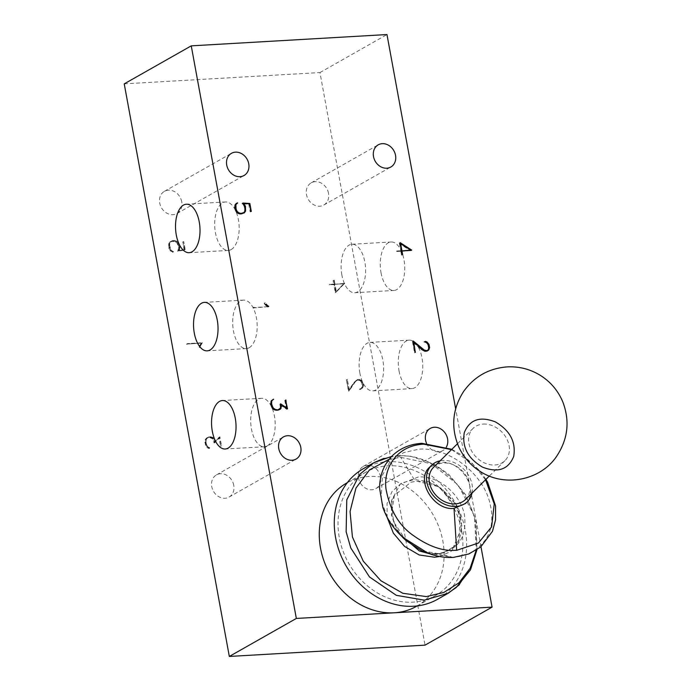 <?xml version="1.0" encoding="UTF-8"?>
<svg xmlns="http://www.w3.org/2000/svg" width="691" height="691" viewBox="0 0 691 691"><rect width="100%" height="100%" fill="white"/><g stroke="black" fill="none" stroke-linecap="round" stroke-linejoin="round"><path stroke-width="0.52" stroke-dasharray="3.46 2.59" d="M238.663 213.113L237.859 213.571L240.148 214.245L240.952 213.787M240.148 214.245L242.411 213.7M241.608 214.158L244.407 212.785M244.07 212.552L244.899 211.446M244.769 211.515L245.495 208.829M245.046 209.088L244.605 206.704L245.124 206.419M244.605 206.704L243.457 204.346L243.975 204.052M243.457 204.346L242.964 203.897L243.465 203.612M242.964 203.897L248.786 204.277L249.589 203.819M248.786 204.277L250.185 211.921L250.988 211.463M250.185 211.921L251.308 211.446M250.505 211.904L249.296 203.802M243.439 203.595L241.997 203.508L242.8 203.05M249.045 203.94L243.5 203.595M241.997 203.508L243.206 204.527L244.009 204.078M243.206 204.527L244.303 206.764L245.106 206.307M244.303 206.764L244.718 209.053L245.521 208.596M244.718 209.053L244.459 211.368L245.262 210.91M244.459 211.368L243.396 212.932M241.496 213.804L240.537 213.666M240.148 213.882L237.963 213.243L238.481 212.949M237.963 213.243L236.339 211.835L236.892 211.524M236.339 211.835L235.26 209.598L235.804 209.287M235.26 209.598L234.836 207.309L235.363 207.015M234.836 207.309L235.553 204.735M235.087 205.002L235.726 204.182M236.685 203.145L237.454 202.636M236.65 203.085L236.175 203.5M235.372 203.957L234.785 204.847L235.596 204.389M234.785 204.847L234.525 207.291L235.329 206.834M234.525 207.291L234.966 209.667L235.769 209.209M234.966 209.667L236.106 212.016L236.909 211.567M236.106 212.016L237.859 213.571M396.91 251.23L401.652 250.954M400.849 251.412L401.523 255.126L402.335 254.668M401.523 255.126L402.646 254.651M401.842 255.109L401.16 251.394L401.678 251.101M401.16 251.394L411.741 250.375M410.54 250.332L399.32 243.094L400.124 242.636M399.32 243.094L400.884 251.006M400.78 251.058L396.047 251.334L396.85 250.876M401.074 250.893L399.761 243.776L410.204 250.513L401.86 250.997M401.661 251.006L401.091 250.988M399.761 243.776L400.279 243.482M416.638 606.257A70.853 59.469 60.4 0 0 442.853 541.096A70.853 59.469 60.4 0 0 346.735 483M461.614 530.455A70.853 59.469 -119.6 0 1 435.399 595.616A70.853 59.469 -119.6 0 1 348.722 563.32A70.853 59.469 -119.6 0 1 365.496 472.359A70.853 59.469 -119.6 0 1 461.614 530.455M363.406 468.662A75.103 63.036 -119.6 0 1 465.285 530.239A75.103 63.036 -119.6 0 1 437.498 599.322M384.015 458.332L397.498 455.887C431.979 452.838 469.509 485.687 475.762 524.296L476.747 546.529L472.091 565.463L459.463 584.646M389.007 459.368L400.754 457.356L431.53 463.773L458.219 485.03L474.51 516.298L476.211 550.209M439.631 556.505L451.068 551.366L458.893 541.684L460.301 514.519L442.361 488.978L428.619 481.584L414.246 479.537L401.592 483.044L392.065 491.422L387.064 503.428L387.133 517.317M398.69 533.245L391.391 514.916L394.362 495.438L410.955 482.188L417.131 481.264L438.405 486.637L456.198 504.465L462.098 526.827L453.426 547.039L450.731 549.017C446.144 552.169 441.281 553.845 436.142 554.027L429.595 553.75M406.092 540.621L393.594 521.8L391.356 500.82L400.296 484.02L418.15 477.075C438.016 474.959 459.843 493.72 464.317 514.061C467.332 536.976 458.548 550.14 437.982 553.569L421.847 550.831M427.755 553.059L453.123 557.352C467.125 556.307 478.06 550.2 485.946 539.032C485.79 538.047 496.881 527.043 488.96 499.576C479.977 470.502 446.593 446.878 418.772 449.185L403.656 452.596L389.344 462.875L382.451 475.175L381.087 500.016L387.876 518.613L402.827 537.33M451.525 449.625L472.255 463.402L485.566 479.744M465.414 503.566C479.917 491.189 461.458 459.981 441.013 462.391L429.612 467.228M471.988 493.115A25.507 20.186 45.4 0 0 442.983 460.448A25.507 20.186 45.4 0 0 440.167 460.811M465.397 499.602A22.673 17.94 45.4 0 0 466.442 476.263A22.673 17.94 45.4 0 0 443.708 463.005A22.673 17.94 45.4 0 0 433.577 467.297M483.216 424.093A22.673 17.94 -134.6 0 1 505.95 437.351A22.673 17.94 -134.6 0 1 504.905 460.698A22.673 17.94 -134.6 0 1 476.22 457.131A22.673 17.94 -134.6 0 1 473.093 428.385A22.673 17.94 -134.6 0 1 483.216 424.093M480.979 546.754L455.645 408.761M124.233 83.861L319.959 72.555L425.043 645.144M319.959 72.555L386.969 34.55M399.027 370.894A24.28 12.196 -93.3 0 0 411.914 388.618A24.28 12.196 -93.3 0 0 422.685 363.682A24.28 12.196 -93.3 0 0 409.107 340.145A24.28 12.196 -93.3 0 0 399.027 370.894M381.017 272.738A24.28 12.196 -93.3 0 0 393.896 290.462A24.28 12.196 -93.3 0 0 404.667 265.525A24.28 12.196 -93.3 0 0 391.097 241.988A24.28 12.196 -93.3 0 0 381.017 272.738M333.796 284.355L329.054 284.632L333.857 284.709L335.325 292.682L343.885 283.776L334.107 284.338L333.114 280.65L333.796 284.355L334.599 283.906L329.054 284.632M201.029 343.574L199.544 345.716L199.449 347.504L201.504 343.185L186.665 344.049L201.832 343.116L199.544 345.716M360.814 381.51L361.773 382.961L362.326 385.975L361.402 388.29L359.536 389.163L360.331 389.456L361.652 388.592L362.663 386.053L362.075 382.849L360.166 380.491L357.074 379.851L353.965 382.434L348.618 390.337L346.398 379.869L348.471 391.192L354.215 382.693L357.238 380.205L358.551 380.136L360.814 381.51L361.626 381.052L362.576 382.503L361.773 382.961M169.96 241.893L168.803 243.603L168.535 246.039L168.975 248.415L171.014 251.584L172.672 251.965L170.357 250.591L168.854 246.074L169.105 243.759L170.176 242.195L172.076 241.314L175.609 241.876L177.216 243.292L178.736 247.81L177.665 251.265L184.402 250.038L182.942 242.075L184.031 249.736L178.468 250.773L179.055 247.836L178.624 245.452L177.466 243.102L175.704 241.556L171.955 240.969L169.96 241.893L168.803 243.603M209.753 437.541L212.698 438.889L214.141 442.974L218.874 437.99L220.697 446.161L219.064 437.256L214.34 442.24L213.968 440.227L212.025 437.861L208.285 437.265L206.281 438.189L205.123 439.908L204.864 442.335L206.445 447.077L208.898 448.589L206.687 446.896L205.598 444.658L205.426 440.063L206.505 438.491L208.406 437.619L210.556 437.083L212.733 437.723L211.93 438.18M380.56 476.868A12.758 10.702 60.4 0 0 363.259 466.408A12.758 10.702 60.4 0 0 360.244 482.784A12.758 10.702 60.4 0 0 375.844 488.597A12.758 10.702 60.4 0 0 380.56 476.868M181.724 201.781A12.758 10.702 60.4 0 0 164.432 191.321A12.758 10.702 60.4 0 0 161.409 207.697A12.758 10.702 60.4 0 0 177.008 213.51A12.758 10.702 60.4 0 0 181.724 201.781M328.519 193.299A12.758 10.702 60.4 0 0 311.218 182.839A12.758 10.702 60.4 0 0 308.195 199.215A12.758 10.702 60.4 0 0 323.803 205.028A12.758 10.702 60.4 0 0 328.519 193.299M233.774 485.35A12.758 10.702 60.4 0 0 216.473 474.89A12.758 10.702 60.4 0 0 213.45 491.266A12.758 10.702 60.4 0 0 229.058 497.079A12.758 10.702 60.4 0 0 233.774 485.35M426.494 443.242A12.758 10.702 60.4 0 0 442.853 450.592A12.758 10.702 60.4 0 0 446.351 447.077M231.2 249.555A24.28 12.196 -93.3 0 0 238.827 222.562A24.28 12.196 -93.3 0 0 225.508 201.962A24.28 12.196 -93.3 0 0 214.737 226.898A24.28 12.196 -93.3 0 0 228.315 250.436A24.28 12.196 -93.3 0 0 231.2 249.555M267.227 445.868A24.28 12.196 -93.3 0 0 274.854 418.876A24.28 12.196 -93.3 0 0 261.543 398.275A24.28 12.196 -93.3 0 0 250.764 423.212A24.28 12.196 -93.3 0 0 264.342 446.749A24.28 12.196 -93.3 0 0 267.227 445.868M249.209 347.711A24.28 12.196 -93.3 0 0 256.845 320.719A24.28 12.196 -93.3 0 0 243.526 300.119A24.28 12.196 -93.3 0 0 232.755 325.055A24.28 12.196 -93.3 0 0 246.324 348.592A24.28 12.196 -93.3 0 0 249.209 347.711M359.89 373.157A24.28 12.196 86.7 0 1 369.97 342.408A24.28 12.196 86.7 0 1 383.54 365.945A24.28 12.196 86.7 0 1 372.769 390.881A24.28 12.196 86.7 0 1 359.89 373.157M341.872 275.001A24.28 12.196 86.7 0 1 351.952 244.251A24.28 12.196 86.7 0 1 365.522 267.788A24.28 12.196 86.7 0 1 354.751 292.725A24.28 12.196 86.7 0 1 341.872 275.001M329.857 284.174L329.123 284.986M334.107 284.338L344.688 283.319L336.128 292.224L334.66 284.26L329.927 284.528M334.66 284.26L333.857 284.709M336.128 292.224L335.325 292.682M344.74 283.595L343.937 284.053M344.688 283.319L343.885 283.776M334.91 283.889L334.237 280.175L333.425 280.632M334.237 280.175L333.114 280.65M333.917 280.192L334.599 283.906M200.355 345.258L199.949 346.882L199.146 347.34M201.832 343.116L187.477 343.591L202.308 342.736L199.949 346.882M200.252 347.046L199.449 347.504M200.675 345.465L199.872 345.923M202.351 342.978L201.547 343.436M202.308 342.736L201.504 343.185M187.477 343.591L186.665 344.049M187.537 343.945L186.734 344.394M362.576 382.503L363.129 385.518L362.326 385.975M354.215 382.693L355.019 382.235L349.275 390.735L347.202 379.419L349.43 389.879L354.768 381.976L357.878 379.394L360.97 380.033L362.879 382.391L363.466 385.595L363.034 387.271L360.4 389.05L362.205 387.832L363.129 385.518M362.723 387.046L361.92 387.504M362.205 387.832L361.402 388.29M361.004 388.67L360.201 389.128M360.339 388.705L359.536 389.163M360.4 389.05L359.596 389.499M361.143 389.007L360.331 389.456M362.464 388.135L361.652 388.592M363.034 387.271L362.231 387.729M363.466 385.595L362.663 386.053M362.879 382.391L362.075 382.849M361.851 380.819L361.048 381.268M360.97 380.033L360.166 380.491M359.363 379.307L358.551 379.765M357.878 379.394L357.074 379.851M356.599 380.283L355.796 380.741M354.768 381.976L353.965 382.434M349.43 389.879L348.618 390.337M347.504 379.402L346.701 379.851M347.202 379.419L346.398 379.869M349.275 390.735L348.471 391.192M355.019 382.235L356.003 381.043M356.806 380.594L357.238 380.205M358.042 379.756L359.355 379.679L358.551 380.136M359.355 379.679L360.832 380.361L360.028 380.819M360.832 380.361L361.626 381.052M169.606 243.154L169.347 245.581L168.535 246.039M178.468 250.773L184.834 249.287L183.746 241.617L185.205 249.581L178.468 250.816L179.28 249.667L179.116 245.072L178.019 242.835L176.412 241.427L174.236 240.788L170.979 241.738L169.908 243.301L169.658 245.616L171.161 250.142L173.381 251.835L170.927 250.323L169.347 245.581M169.779 247.957L168.975 248.415M170.927 250.323L170.124 250.781M171.817 251.127L171.014 251.584M173.381 251.835L172.577 252.293M173.476 251.507L172.672 251.965M171.964 250.816L171.161 251.274M171.161 250.142L170.357 250.591M170.081 247.905L169.269 248.363M169.658 245.616L168.854 246.074M169.908 243.301L169.105 243.759M170.979 241.738L170.176 242.195M172.888 240.865L172.076 241.314M174.236 240.788L173.432 241.237M176.412 241.427L175.609 241.876M178.019 242.835L177.216 243.292M179.116 245.072L178.313 245.53M179.539 247.361L178.736 247.81M179.28 249.667L178.468 250.125M178.468 250.816L177.665 251.265M185.205 249.581L184.402 250.038M183.746 241.617L182.942 242.075M183.435 241.643L182.623 242.092M184.834 249.287L184.031 249.736M179.28 250.315L179.591 249.822L178.788 250.28M179.591 249.822L179.859 247.378L179.055 247.836M179.859 247.378L179.427 245.003L178.624 245.452M179.427 245.003L178.269 242.653L177.466 243.102M178.269 242.653L176.507 241.099L175.704 241.556M176.507 241.099L174.218 240.425L173.415 240.883M174.218 240.425L171.955 240.969M172.759 240.511L170.763 241.435M212.733 437.723L213.502 438.431L212.698 438.889M214.34 442.24L219.868 436.798L221.5 445.704L219.678 437.533L214.944 442.525L213.502 438.431M214.46 439.865L213.649 440.322M214.944 442.525L214.141 442.974M219.678 437.533L218.874 437.99M221.18 445.73L220.377 446.179M221.5 445.704L220.697 446.161M219.868 436.798L219.064 437.256M215.143 441.782L214.771 439.77L213.968 440.227M214.771 439.77L213.744 438.18L212.94 438.638M213.744 438.18L212.828 437.403L212.025 437.861M212.828 437.403L210.539 436.729L209.736 437.187M210.539 436.729L208.285 437.265M209.088 436.816L206.281 438.189M207.084 437.731L205.123 439.908M205.935 439.45L205.668 441.886L204.864 442.335M205.668 441.886L206.099 444.261L205.296 444.719M206.099 444.261L207.248 446.628L206.445 447.077M207.248 446.628L208.146 447.431L207.335 447.889M208.146 447.431L209.701 448.131L208.898 448.589M209.701 448.131L208.993 448.269M209.796 447.811L208.285 447.12L207.481 447.578M208.285 447.12L207.49 446.438L206.687 446.896M207.49 446.438L206.402 444.201L205.598 444.658M206.402 444.201L205.978 441.92L205.175 442.37M205.978 441.92L206.229 439.606L205.426 440.063M206.229 439.606L207.309 438.034L206.505 438.491M207.309 438.034L208.406 437.619M209.209 437.161L210.556 437.083M344.092 283.707L336.31 291.507L334.98 284.234L344.092 283.707L334.98 284.234M336.31 291.507L343.289 284.165M335.506 291.956L334.176 284.692M277.627 410.065L276.564 409.979M276.175 410.204L273.999 409.564L274.508 409.271M273.999 409.564L272.375 408.148L272.919 407.837M272.375 408.148L271.287 405.919L271.831 405.608M271.287 405.919L270.872 403.63L271.39 403.328M270.872 403.63L271.589 401.048M271.122 401.316L271.753 400.504M272.72 399.467L273.481 398.949M272.677 399.407L272.202 399.813M271.399 400.27L270.82 401.16L271.623 400.702M270.82 401.16L270.561 403.604L271.364 403.155M270.561 403.604L270.993 405.988L271.796 405.531M270.993 405.988L272.133 408.338L272.936 407.88M272.133 408.338L273.886 409.884L274.69 409.426M273.886 409.884L276.184 410.558L276.987 410.1M276.184 410.558L278.438 410.022M277.635 410.471L280.442 409.098M280.244 408.683L281.056 406.792M280.676 407.008L280.304 404.995L280.805 404.71M280.304 404.995L286.739 409.34L287.542 408.882M286.739 409.34L285.107 400.426L285.616 400.141M285.107 400.426L285.59 399.994M284.787 400.443L286.29 408.64L286.774 408.364M286.29 408.64L279.846 404.295L280.65 403.846M279.846 404.295L280.33 406.947L281.133 406.498M280.33 406.947L279.924 408.467L280.727 408.01M279.924 408.467L279.423 409.245M429.258 347.547L428.455 347.996L428.049 349.525L428.852 349.076M428.049 349.525L427.522 350.302L428.334 349.845M427.522 350.302L426.407 351.088M426.33 351.132L425.449 350.968M425.017 351.209L423.505 350.527L423.98 350.259M423.505 350.527L421.147 349.119L421.665 348.825M421.147 349.119L412.441 341.466L413.244 341.009M412.441 341.466L414.522 352.781L415.326 352.324M414.522 352.781L415.628 352.306M414.825 352.764L412.898 342.287L413.425 341.985M412.898 342.287L421 349.404L421.804 348.955M421 349.404L423.41 350.855L424.214 350.397M423.41 350.855L424.991 351.581L425.794 351.123M424.991 351.581L427.271 351.037M426.468 351.494L427.124 351.045M428.36 349.732L429.18 347.849M428.791 348.074L428.204 344.869L428.714 344.584M428.204 344.869L427.176 343.28L427.669 343.004M427.176 343.28L426.295 342.503L426.718 342.261M426.295 342.503L424.818 341.725M424.689 341.803L423.946 341.846L424.749 341.389M423.946 341.846L424.81 341.725M424.006 342.183L425.483 341.691M424.68 342.14L426.157 342.822L426.96 342.365M426.157 342.822L426.943 343.531L427.755 343.073M426.943 343.531L427.902 344.982L428.705 344.524M427.902 344.982L428.455 347.996M267.477 306.726L253.079 307.607L253.882 307.15M253.079 307.607L253.951 307.504M253.148 307.961L268.782 306.649M267.659 306.623L265.387 304.61L265.905 304.325M265.387 304.61L264.403 303.116L265.206 302.658M264.403 303.116L264.964 302.857M264.161 303.314L265.145 304.852L265.949 304.394M265.145 304.852L267.374 306.787M414.246 479.537L400.754 457.356L397.498 455.887L398.301 455.645L391.607 456.431M453.123 557.378L437.982 553.569M417.217 605.929L435.399 595.616M347.314 482.672L365.496 472.359M398.301 455.645L410.445 456.155L433.741 463.911L448.563 474.199L465.501 494.557L476.039 520.651L476.954 549.734M410.955 482.188L416.69 481.256C429.249 481.903 439.053 483.45 453.054 500.871C459.437 509.785 462.236 519.442 461.467 529.842C460.759 536.043 458.669 541.165 455.188 545.225L453.426 547.039M394.38 495.447C391.02 502.245 390.484 510.07 392.782 518.898C396.47 530.748 403.017 537.771 406.127 540.656M452.493 547.445C445.263 552.178 440.245 554.199 437.446 553.517C434.803 554.165 429.595 553.266 421.83 550.822M485.928 479.39L479.399 470.39L465.216 457.122L451.836 449.314M473.093 428.385L457.459 443.777M504.905 460.698L489.28 476.082M375.844 488.597L442.853 450.592M363.259 466.408L430.277 428.411M177.008 213.51L244.027 175.514M164.432 191.321L231.442 153.324M323.803 205.028L390.812 167.032M311.218 182.839L378.227 144.842M229.058 497.079L296.068 459.074M216.473 474.89L283.483 436.893M225.508 201.962L186.363 204.216M228.315 250.436L189.17 252.69M261.543 398.275L222.398 400.538M264.342 446.749L225.197 449.012M243.526 300.119L204.381 302.382M246.324 348.592L207.179 350.855M372.769 390.881L411.914 388.618M369.97 342.408L409.107 340.145M354.751 292.725L393.896 290.462M351.952 244.251L391.097 241.988"/><path stroke-width="1.04" d="M240.952 213.787L238.663 213.113L236.909 211.567L235.769 209.209L235.329 206.834L236.175 203.5L237.661 202.938L235.89 204.545L236.063 209.14L237.151 211.377L238.766 212.793L240.952 213.433L244.199 212.474L245.262 210.91L245.106 206.307L242.8 203.05L249.848 203.491L251.308 211.446L249.589 203.819L243.776 203.439L245.417 206.255L245.573 211.066L244.407 212.785L240.952 213.787M244.899 211.446L245.573 211.066M243.69 213.113L244.07 212.552M249.296 203.802L249.848 203.491M241.625 213.744L244.199 212.474M241.6 213.752L242.299 213.355M235.726 204.182L236.426 203.785M235.743 204.165L237.661 202.938M400.884 251.006L396.91 251.23L401.652 250.954L402.646 254.651L401.963 250.937L411.154 250.41M401.583 250.608L400.124 242.636L411.698 250.099M400.279 243.482L411.015 250.056L401.203 250.98M410.307 250.453L411.015 250.056M401.903 250.583L400.564 243.318M347.314 482.672L346.735 483A70.853 59.469 60.4 0 0 324.139 561.386A70.853 59.469 60.4 0 0 394.198 612.796A70.853 59.469 60.4 0 0 416.638 606.257L417.217 605.929M459.463 584.646L448.399 593.137L437.498 599.322A75.103 63.036 -119.6 0 1 345.621 565.083A75.103 63.036 -119.6 0 1 363.406 468.662L374.315 462.478L384.015 458.332M448.096 593.31L424.334 600.151L396.323 595.331L369.486 576.95L350.778 547.98L346.148 531.785L346.77 499.861L359.622 474.423L373.753 462.789M476.211 550.209L470.087 568.339L458.979 582.798L443.924 592.42L426.33 596.601L402.818 593.267L380.888 580.734L363.259 561.178L352.419 536.967L350.069 511.495L355.951 488.096L369.504 469.897L389.007 459.368M387.133 517.317L393.334 533.107L404.572 546.408L419.126 554.942L434.544 557.222L439.631 556.505M429.595 553.75L419.342 550.952L398.69 533.245M421.83 550.822L406.127 540.656M402.827 537.33L427.755 553.059C436.418 556.471 445.03 557.905 453.581 557.369L468.852 553.949L480.746 546.952L492.458 531.327L495.533 519.977L495.559 505.924L487.647 482.301L485.928 479.39M485.566 479.744L494.238 503.972L491.621 526.844L478.448 543.014L456.665 550.338C456.285 549.682 439.994 554.484 413.883 535.87C399.32 526.084 390.026 510.468 386.001 488.995C383.298 468.843 395.908 445.626 423.6 444.14L451.525 449.625M440.167 460.811A25.507 20.186 45.4 0 0 431.59 465.276L429.612 467.228C415.11 479.606 433.568 510.822 454.022 508.403L465.414 503.566L467.384 501.623A25.507 20.186 45.4 0 0 471.988 493.115M431.59 465.276A25.507 20.186 45.4 0 0 435.105 497.615A25.507 20.186 45.4 0 0 467.384 501.623M457.459 443.777L433.577 467.297A22.673 17.94 45.4 0 0 436.703 496.043A22.673 17.94 45.4 0 0 465.397 499.602L489.28 476.082M482.646 467.202C498.021 473.085 508.377 469.509 513.698 456.466C516.108 441.99 509.993 430.458 495.352 421.881C479.977 415.991 469.63 419.567 464.292 432.626C461.882 447.077 467.997 458.599 482.646 467.202M296.335 618.445L492.061 607.139L425.043 645.144L229.326 656.45L296.335 618.445L191.252 45.856L386.969 34.55L455.645 408.761M492.061 607.139L480.979 546.754M229.326 656.45L124.233 83.861L191.252 45.856M192.055 251.809A24.28 12.196 86.7 0 1 189.17 252.69A24.28 12.196 86.7 0 1 175.592 229.162A24.28 12.196 86.7 0 1 186.363 204.216A24.28 12.196 86.7 0 1 199.682 224.825A24.28 12.196 86.7 0 1 192.055 251.809M228.082 448.131A24.28 12.196 86.7 0 1 225.197 449.012A24.28 12.196 86.7 0 1 211.627 425.475A24.28 12.196 86.7 0 1 222.398 400.538A24.28 12.196 86.7 0 1 235.709 421.139A24.28 12.196 86.7 0 1 228.082 448.131M210.073 349.974A24.28 12.196 86.7 0 1 207.179 350.855A24.28 12.196 86.7 0 1 193.61 327.318A24.28 12.196 86.7 0 1 204.381 302.382A24.28 12.196 86.7 0 1 217.7 322.982A24.28 12.196 86.7 0 1 210.073 349.974M446.351 447.077A12.758 10.702 60.4 0 0 447.578 438.863A12.758 10.702 60.4 0 0 430.277 428.411A12.758 10.702 60.4 0 0 426.494 443.242M248.743 163.784A12.758 10.702 60.4 0 0 231.442 153.324A12.758 10.702 60.4 0 0 228.419 169.701A12.758 10.702 60.4 0 0 244.027 175.514A12.758 10.702 60.4 0 0 248.743 163.784M395.528 155.302A12.758 10.702 60.4 0 0 378.227 144.842A12.758 10.702 60.4 0 0 375.213 161.219A12.758 10.702 60.4 0 0 390.812 167.032A12.758 10.702 60.4 0 0 395.528 155.302M300.784 447.345A12.758 10.702 60.4 0 0 283.483 436.893A12.758 10.702 60.4 0 0 280.468 453.261A12.758 10.702 60.4 0 0 296.068 459.074A12.758 10.702 60.4 0 0 300.784 447.345M276.564 409.979L278.326 409.668L277.627 410.065M274.508 409.271L276.979 409.746M272.919 407.837L274.802 409.107M271.831 405.608L273.178 407.69M271.39 403.328L272.09 405.462M271.589 401.048L271.675 403.173M271.753 400.504L272.461 400.106L271.926 400.858M271.77 400.478L272.461 400.106M280.321 408.64L281.047 408.234L280.442 409.098L278.438 410.022L276.987 410.1L274.69 409.426L272.936 407.88L271.364 403.155L271.623 400.702L273.688 399.251M279.725 409.426L280.131 408.847M281.056 406.792L281.047 408.234M280.805 404.71L281.479 406.558M285.616 400.141L287.542 408.882L281.107 404.546M286.774 408.364L285.91 399.977M277.652 410.065L280.727 408.01L281.133 406.498L280.65 403.846L287.093 408.182M278.326 409.668L280.226 408.796M428.852 349.076L429.258 347.547L428.705 344.524L426.96 342.365L424.81 341.725L425.492 341.345L427.098 342.045L429.007 344.42L429.595 347.616L428.584 350.147L425.794 351.123L421.804 348.955L413.71 341.829L415.326 352.324L413.244 341.009L424.309 350.078L427.133 350.674L428.852 349.076M426.407 351.088L427.133 350.674M427.124 351.045L428.584 350.147M428.429 349.698L429.163 349.283M427.781 350.605L428.247 349.896M424.818 341.725L425.492 341.345M268.246 306.683L267.477 306.726M265.905 304.325L268.739 306.398M268.177 306.329L266.19 304.161M454.022 508.403L456.673 550.338M391.607 456.431L374.341 462.512M448.295 592.947L456.19 587.54L470.476 569.816L476.954 549.734M451.836 449.314L421.821 443.311C409.158 444.158 398.793 448.839 390.726 457.356L385.457 464.654C381.492 471.867 379.549 479.856 379.627 488.606L382.857 507.419C386.848 518.932 393.645 529.021 403.233 537.693L403.233 537.693M479.969 471.305C470.39 465.129 463.255 456.846 458.565 446.446C450.722 427.185 452.441 408.804 463.713 391.322C474.449 376.457 488.96 368.312 507.237 366.886C519.321 366.308 530.498 369.219 540.759 375.628C550.813 382.106 558.155 390.864 562.794 401.894C569.911 420.638 568.062 438.457 557.257 455.352C542.28 479.183 506.037 488.39 479.969 471.305M402.715 537.46L406.092 540.63M426.857 552.817L421.847 550.839"/></g></svg>

